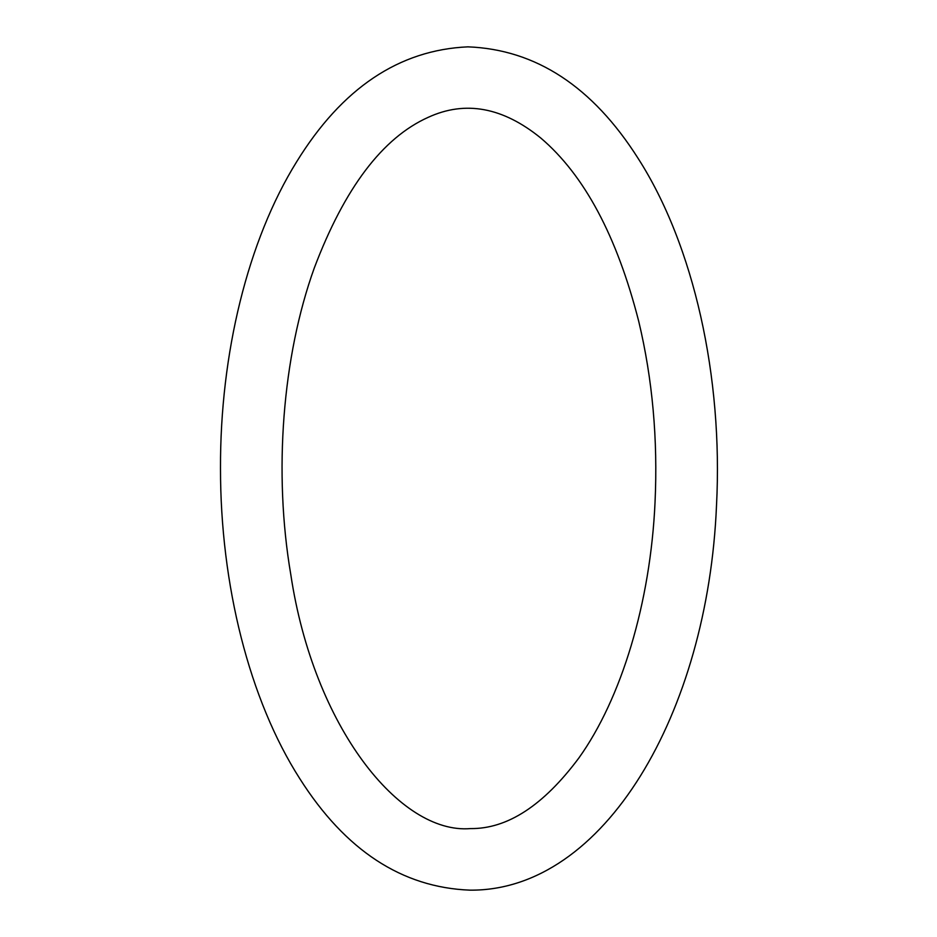 <?xml version="1.0" encoding="UTF-8"?>
<svg xmlns="http://www.w3.org/2000/svg" width="937" height="937" viewBox="0 0 937 937"><rect width="100%" height="100%" fill="white"/><g stroke="black" fill="none" stroke-linecap="round" stroke-linejoin="round"><path stroke-width="1.41" d="M655.033 502.361C650.489 603.018 621.231 698.897 578.82 758.056C543.448 805.504 507.327 829.022 470.468 828.589C399.853 834.516 313.626 726.749 290.798 574.58C273.37 472.494 282.388 356.575 314.293 267.97C344.605 187.95 382.601 137.727 428.291 117.289C465.326 100.294 502.841 107.216 540.825 138.067C584.36 175.102 617.003 236.229 638.753 321.438C652.527 379.204 657.95 439.512 655.033 502.361M716.512 505.371C707.903 712.788 604.33 891.368 469.964 890.15C402.008 887.538 345.273 850.363 299.758 778.612C249.312 699.775 220.418 584.7 220.488 468.324C220.113 353.741 247.79 240.411 296.642 161.796C341.982 88.219 399.068 49.907 467.903 46.85C535.859 49.462 592.594 86.637 638.109 158.388C693.966 245.447 723.13 377.166 716.512 505.371"/></g></svg>
